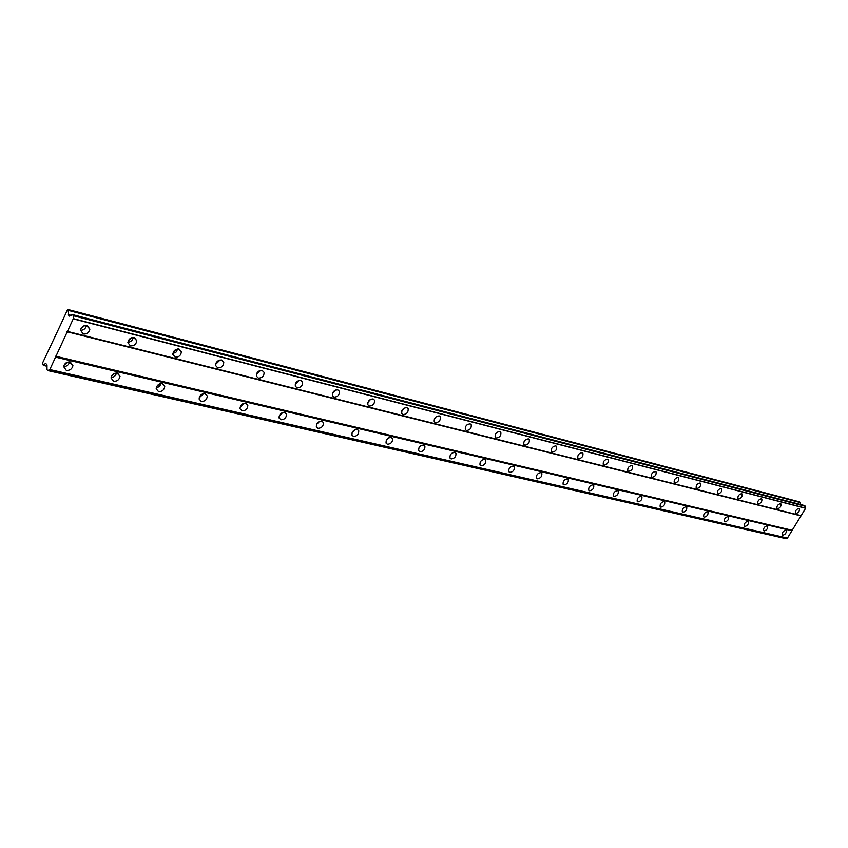 <?xml version="1.0" encoding="UTF-8"?>
<svg xmlns="http://www.w3.org/2000/svg" width="848" height="848" viewBox="0 0 848 848"><rect width="100%" height="100%" fill="white"/><g stroke="black" fill="none" stroke-linecap="round" stroke-linejoin="round"><path stroke-width="1.27" d="M795.901 513.517C798.551 512.743 799.717 511.121 799.378 508.652L798.986 508.418C796.336 509.182 795.18 510.803 795.509 513.284L795.901 513.517M83.242 334.017C86.814 334.282 89.029 332.67 89.888 329.183L87.227 325.452C83.687 325.155 81.472 326.745 80.571 330.211L83.242 334.017M80.56 330.36C83.814 330.169 85.765 328.526 86.411 325.431L86.411 325.325M130.38 345.889C134.026 346.069 136.168 344.352 136.814 340.737L134.323 337.557C130.709 337.356 128.557 339.041 127.868 342.634L130.38 345.889M127.878 342.285C130.868 341.924 132.659 340.313 133.253 337.44M175.165 357.167C178.864 357.262 180.931 355.46 181.377 351.772L179.066 349.069C175.398 348.941 173.321 350.722 172.833 354.4L175.165 357.167M172.844 353.605L176.108 352.09L177.762 348.963M217.766 367.894C221.498 367.905 223.501 366.039 223.766 362.319L221.635 360.008C217.936 359.976 215.933 361.82 215.615 365.53L217.766 367.894M215.625 364.343L220.12 359.944M258.354 378.123C262.096 378.038 264.025 376.141 264.131 372.41L262.191 370.428C258.47 370.481 256.541 372.378 256.382 376.099L258.354 378.123M256.393 374.562L260.453 370.438M297.065 387.865C300.796 387.706 302.651 385.776 302.63 382.066L300.86 380.37C297.15 380.508 295.284 382.427 295.263 386.126L297.065 387.865M295.263 384.282L298.931 380.455M334.017 397.171C337.727 396.949 339.518 394.998 339.391 391.331L337.769 389.857C334.091 390.069 332.289 392.009 332.374 395.677L334.017 397.171M332.395 393.546L335.649 390.048M369.336 406.075C373.003 405.768 374.731 403.818 374.53 400.203L373.056 398.931C369.399 399.207 367.661 401.157 367.831 404.772L369.336 406.075M367.894 402.365L370.724 399.238M403.129 414.587C406.743 414.227 408.418 412.266 408.153 408.715L406.796 407.602C403.192 407.941 401.507 409.891 401.751 413.442L403.129 414.587M401.867 410.771L404.273 408.068M435.48 422.728C439.052 422.315 440.674 420.364 440.345 416.887L439.116 415.912C435.554 416.304 433.932 418.244 434.229 421.732L435.48 422.728M434.441 418.774L436.36 416.569M466.495 430.54C470.004 430.074 471.583 428.145 471.212 424.731L470.089 423.873C466.591 424.318 465.001 426.247 465.351 429.66L466.495 430.54M465.722 426.364L467.068 424.806M496.239 438.034C499.695 437.526 501.221 435.607 500.829 432.279L499.801 431.515C496.356 432.003 494.819 433.922 495.19 437.25L496.239 438.034M524.806 445.232C528.198 444.681 529.682 442.783 529.269 439.529L528.325 438.851C524.944 439.381 523.449 441.267 523.841 444.532L524.806 445.232M552.26 452.143C555.578 451.56 557.03 449.684 556.606 446.504L555.737 445.889C552.419 446.461 550.967 448.338 551.37 451.518L552.26 452.143M578.654 458.789C581.908 458.185 583.329 456.319 582.894 453.214L582.088 452.662C578.834 453.267 577.424 455.122 577.827 458.227L578.654 458.789M604.052 465.192C607.253 464.556 608.631 462.711 608.196 459.68L607.454 459.192C604.264 459.807 602.886 461.641 603.299 464.683L604.052 465.192M628.516 471.35C631.654 470.693 633 468.88 632.566 465.912L631.887 465.467C628.76 466.114 627.403 467.926 627.817 470.894L628.516 471.35M652.101 477.286C655.165 476.608 656.479 474.816 656.066 471.923L655.419 471.52C652.366 472.188 651.041 473.979 651.444 476.873L652.101 477.286M674.838 483.021C677.838 482.321 679.131 480.551 678.718 477.721L678.124 477.35C675.125 478.039 673.831 479.809 674.234 482.639L674.838 483.021M696.78 488.543C699.717 487.833 700.989 486.084 700.586 483.328L700.035 482.989C697.098 483.689 695.826 485.427 696.219 488.194L696.78 488.543M717.97 493.886C720.842 493.154 722.093 491.437 721.701 488.734L721.182 488.427C718.309 489.148 717.069 490.854 717.44 493.568L717.97 493.886M738.438 499.037C741.258 498.295 742.477 496.599 742.106 493.96L741.618 493.674C738.809 494.405 737.58 496.101 737.951 498.751L738.438 499.037M758.229 504.019C760.995 503.267 762.193 501.603 761.822 499.016L761.377 498.751C758.621 499.504 757.423 501.168 757.773 503.754L758.229 504.019M777.372 508.842C780.075 508.079 781.262 506.436 780.913 503.913L780.489 503.67C777.786 504.422 776.609 506.065 776.948 508.599L777.372 508.842M782.768 535.226C785.386 534.463 786.552 532.851 786.244 530.413L785.82 530.17C783.202 530.933 782.047 532.533 782.333 534.971L782.768 535.226M66.324 370.406C69.833 370.629 72.038 369.06 72.939 365.689L70.257 361.958C66.78 361.714 64.575 363.262 63.632 366.601L66.324 370.406M63.621 366.633C66.844 366.463 68.815 364.863 69.536 361.852L72.939 365.689M113.6 381.282C117.172 381.43 119.303 379.756 120.013 376.279L117.49 373.067C113.961 372.897 111.809 374.54 111.067 378.007L113.6 381.282M111.099 377.572C114.014 377.254 115.816 375.717 116.505 372.95M158.534 391.617C162.148 391.691 164.215 389.942 164.745 386.381L162.392 383.614C158.809 383.529 156.732 385.257 156.17 388.797L158.534 391.617M156.223 387.96L159.435 386.529L161.162 383.529M201.294 401.464C204.94 401.443 206.933 399.641 207.294 396.048L205.121 393.663C201.506 393.652 199.503 395.444 199.11 399.026L201.294 401.464M199.174 397.807L203.668 393.62M242.051 410.835C245.697 410.739 247.627 408.884 247.839 405.291L245.835 403.235C242.21 403.309 240.27 405.143 240.026 408.736L242.051 410.835M240.09 407.188L244.16 403.245M280.921 419.781C284.557 419.601 286.423 417.725 286.507 414.142L284.674 412.361C281.048 412.51 279.183 414.375 279.056 417.958L280.921 419.781M279.14 416.103L282.787 412.457M318.032 428.314C321.657 428.081 323.448 426.184 323.438 422.622L321.752 421.074C318.148 421.297 316.346 423.184 316.336 426.735L318.032 428.314M316.442 424.594L319.664 421.276M353.521 436.476C357.103 436.179 358.842 434.271 358.736 430.763L357.199 429.417C353.627 429.692 351.878 431.59 351.962 435.098L353.521 436.476M352.111 432.692L354.899 429.735M387.472 444.288C391.023 443.928 392.709 442.02 392.529 438.564L391.119 437.388C387.589 437.727 385.893 439.624 386.041 443.08L387.472 444.288M386.264 440.398L388.607 437.865M420.004 451.772C423.502 451.359 425.124 449.451 424.89 446.059L423.597 445.02C420.11 445.423 418.477 447.309 418.689 450.712L420.004 451.772M419.018 447.723L420.852 445.709M451.178 458.948C454.623 458.482 456.203 456.584 455.927 453.267L454.74 452.344C451.306 452.79 449.716 454.676 449.97 458.005L451.178 458.948M450.5 454.655L451.687 453.33M481.092 465.828C484.484 465.319 486.021 463.443 485.713 460.188L484.621 459.362C481.24 459.849 479.692 461.725 479.989 464.99L481.092 465.828M509.828 472.431C513.157 471.891 514.651 470.025 514.312 466.845L513.305 466.114C509.987 466.633 508.493 468.499 508.8 471.689L509.828 472.431M537.441 478.791C540.706 478.208 542.169 476.364 541.808 473.248L540.886 472.59C537.621 473.152 536.159 474.997 536.498 478.124L537.441 478.791M563.994 484.897C567.206 484.293 568.626 482.459 568.266 479.417L567.407 478.823C564.206 479.417 562.775 481.24 563.125 484.293L563.994 484.897M589.561 490.78C592.71 490.144 594.098 488.342 593.727 485.363L592.932 484.833C589.795 485.448 588.395 487.25 588.756 490.239L589.561 490.78M614.185 496.44C617.27 495.783 618.627 494.002 618.256 491.087L617.514 490.61C614.44 491.257 613.083 493.038 613.433 495.953L614.185 496.44M637.919 501.899C640.94 501.221 642.265 499.461 641.904 496.621L641.215 496.175C638.205 496.843 636.869 498.603 637.23 501.454L637.919 501.899M660.815 507.168C663.772 506.479 665.076 504.73 664.705 501.952L664.079 501.55C661.122 502.239 659.818 503.977 660.168 506.765L660.815 507.168M682.905 512.256C685.809 511.545 687.081 509.828 686.732 507.104L686.138 506.744C683.234 507.443 681.962 509.15 682.311 511.885L682.905 512.256M704.253 517.163C707.094 516.432 708.334 514.747 707.995 512.086L707.444 511.747C704.603 512.468 703.352 514.153 703.692 516.824L704.253 517.163M724.87 521.902C727.658 521.17 728.877 519.495 728.538 516.898L728.029 516.591C725.241 517.312 724.012 518.987 724.34 521.594L724.87 521.902M744.809 526.491C747.533 525.739 748.742 524.096 748.413 521.552L747.925 521.266C745.201 522.008 744.003 523.651 744.321 526.205L744.809 526.491M764.101 530.933C766.772 530.17 767.949 528.548 767.641 526.057L767.186 525.792C764.514 526.544 763.327 528.166 763.635 530.657L764.101 530.933M67.882 362.022L64.088 365.096M114.915 373.237L111.586 376.077M159.604 383.921L156.753 386.465M202.11 394.129L199.768 396.313M242.57 403.913L240.8 405.63M281.059 413.368L280.041 414.386M84.758 325.505L80.931 328.791M131.663 337.727L128.292 340.758M176.214 349.355L173.31 352.1M218.583 360.453L216.155 362.849M258.916 371.085L257.008 373.014M297.298 381.303L296.037 382.628M60.59 324.763L42.4 363.357L43.365 365.414L45.601 363.273L47 364.905L47 369.654L47.774 370.565L49.82 369.548L73.235 318.848L73.225 315.456L72.419 314.576L69.494 316.124L68.052 314.555L68.646 310.495L67.66 309.425L60.59 324.763M72.419 314.576L804.455 505.546L805.303 506.171L805.6 508.302L787.4 538.13L49.672 369.611M47.774 370.565L785.661 538.575L786.658 537.961M800.332 504.465L800.501 502.631L799.463 501.868L67.66 309.425M805.303 506.171L73.225 315.456M805.579 508.153L73.235 318.604M73.225 315.689L805.324 506.32M73.235 318.848L805.6 508.302M801.137 515.658L67.437 331.409M66.865 331.706L800.618 515.796M791.884 530.212L55.544 356.213M55.544 357.146L791.958 530.795M787.538 538.098L49.82 369.548M785.789 538.544L47.923 370.491M47 366.241L43.365 365.414M800.501 502.631L68.646 310.495M71.698 315.498L68.052 314.555M71.2 315.795L70.469 315.604M86.411 325.431L89.888 329.183M133.655 337.451L136.814 340.737M178.621 348.984L181.377 351.772M221.36 359.944L223.766 362.319M262.043 370.396L264.131 372.41M300.807 380.36L302.63 382.066M337.801 389.868L339.391 391.331M373.141 398.952L374.53 400.203M406.934 407.644L408.153 408.715M439.285 415.965L440.345 416.887M470.28 423.936L471.212 424.731M500.002 431.579L500.829 432.279M528.537 438.914L529.269 439.529M555.949 445.963L556.606 446.504M582.311 452.747L582.894 453.214M116.992 372.982L120.013 376.279M162.063 383.561L164.745 386.381M204.94 393.62L207.294 396.048M245.761 403.213L247.839 405.291M284.684 412.361L286.507 414.142M321.837 421.106L323.438 422.622M357.337 429.448L358.736 430.763M391.288 437.43L392.529 438.564M423.799 445.083L424.89 446.059M454.963 452.408L455.927 453.267M484.855 459.436L485.713 460.188M513.549 466.188L514.312 466.845M541.13 472.675L541.808 473.248M567.651 478.908L568.266 479.417M593.176 484.908L593.727 485.363"/></g></svg>

